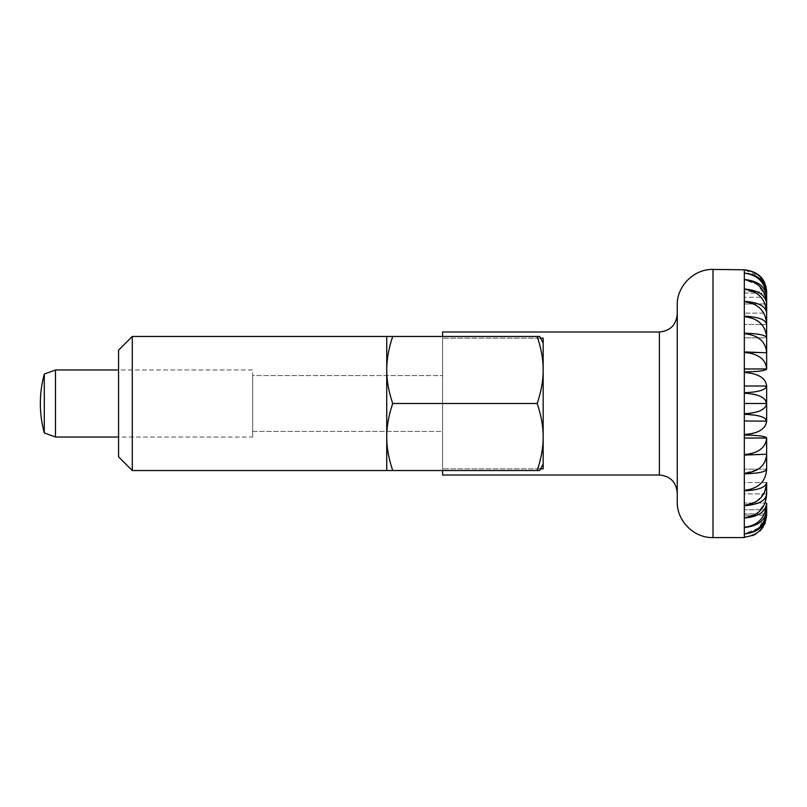 <?xml version="1.0" encoding="UTF-8"?>
<svg xmlns="http://www.w3.org/2000/svg" width="807" height="807" viewBox="0 0 807 807"><rect width="100%" height="100%" fill="white"/><g stroke="black" fill="none" stroke-linecap="round" stroke-linejoin="round"><path stroke-width="0.61" stroke-dasharray="4.04 3.03" d="M44.304 432.956L44.304 374.045M55.471 437.021L55.471 369.979M252.652 403.5L252.652 437.021L252.652 403.5M442.609 403.5L442.609 431.432L442.609 403.5M540.589 468.847L442.609 468.847L442.609 470.542L442.609 331.99M442.609 475.01L442.609 468.847L543.172 468.847L543.172 338.153L543.172 468.847L543.172 338.153L442.609 338.153L540.589 338.153M677.255 305.167L677.255 501.833M744.306 386.018L744.306 372.471L744.306 386.018L766.65 386.018C765.742 378.019 758.287 373.5 744.306 372.471L744.306 392.696C758.287 392.192 765.742 389.963 766.65 386.018L766.65 403.5L744.306 403.5L744.306 413.739C758.287 412.962 765.742 409.553 766.65 403.5L766.64 403.258M759.982 416.2L744.306 414.304L744.306 454.553C758.287 453.302 765.742 447.794 766.65 438.03C765.742 436.284 758.287 435.296 744.306 435.074L744.306 438.03L744.306 435.074M766.65 454.23L744.306 454.23L744.306 455.077L744.306 454.23L766.65 454.23L744.306 455.077L744.306 473.316L744.306 454.23L744.306 473.316L758.247 469.18M744.306 473.8L744.306 490.363C758.287 488.76 765.742 481.698 766.65 469.18C765.742 471.913 758.287 473.447 744.306 473.8L744.306 473.316M766.64 483.1L766.65 482.515C765.742 487.408 758.287 490.172 744.306 490.797L744.306 505.273L744.306 482.515L744.306 505.273L756.825 501.379L764.865 491.513M766.64 494.52L766.65 493.894C765.742 500.834 758.287 504.758 744.306 505.646L744.306 517.68L744.306 493.894L744.306 517.68L756.936 513.534L764.965 503.064M744.306 517.973L744.306 527.274C758.287 525.438 765.742 517.368 766.65 503.064C765.742 511.87 758.287 516.843 744.306 517.973L744.306 517.68M766.64 510.387L766.65 509.772C765.742 520.243 758.287 526.144 744.306 527.485L744.306 509.772L744.306 533.81L759.034 527.909L766.307 513.867M744.306 533.952L744.306 537.149C758.287 535.384 765.742 527.627 766.65 513.867C765.742 525.73 758.287 532.428 744.306 533.952L744.306 533.81M752.709 535.606L744.306 537.583M766.65 291.761L744.306 291.761L744.306 269.8C758.287 271.465 765.742 278.788 766.65 291.761L766.65 293.133L744.306 293.133L744.306 273.048C758.287 274.572 765.742 281.27 766.65 293.133L766.65 297.228C765.742 283.025 758.287 275.005 744.306 273.19L744.306 279.515C758.287 280.856 765.742 286.757 766.65 297.228L744.306 297.228L766.65 297.228L766.64 303.23M765.772 297.228L758.055 284.821L744.306 279.726L744.306 303.936L744.306 289.027C758.287 290.157 765.742 295.12 766.65 303.936L744.306 303.936L766.65 303.936M766.65 313.106C765.742 299.044 758.287 291.125 744.306 289.32L744.306 301.354C758.287 302.242 765.742 306.156 766.65 313.106L744.306 313.106L766.65 313.106L766.65 324.485C765.742 311.038 758.287 303.452 744.306 301.727L744.306 316.203C758.287 316.828 765.742 319.592 766.65 324.485L744.306 324.485L766.65 324.485L766.65 337.82L764.865 329.448M763.17 326.421L755.181 319.3L744.306 316.637L744.306 333.2C758.287 333.553 765.742 335.087 766.65 337.82L744.306 337.82L766.65 337.82L766.65 352.77C765.742 341.492 758.287 335.127 744.306 333.684L744.306 352.77L744.306 333.684L744.306 351.923L766.65 352.77L744.306 352.77L766.65 352.77L766.65 368.97C765.742 359.206 758.287 353.698 744.306 352.447L744.306 371.926C758.287 371.704 765.742 370.716 766.65 368.97L744.306 368.97M764.865 399.455L763.17 397.992M759.982 396.176L755.927 394.754M752.709 394.008L744.306 393.261L744.306 403.5M766.65 403.5L766.64 420.77M764.865 418.339L763.17 417.39M766.65 420.982L744.306 420.982L744.306 414.304L744.306 420.982M766.65 438.03L744.306 438.03M766.65 469.18L744.306 469.18L766.65 469.18M766.65 482.515L744.306 482.515L744.306 490.797L744.306 482.515L766.65 482.515M766.65 493.894L744.306 493.894L744.306 505.646L744.306 493.894L766.65 493.894M766.65 503.064L744.306 503.064L766.65 503.064M766.65 509.772L744.306 509.772L744.306 527.485L744.306 509.772L766.65 509.772M766.65 513.867L744.306 513.867L766.65 513.867L766.65 515.239L744.306 515.239L744.306 537.2L744.306 515.239M764.865 523.914L763.17 527.052M759.982 530.956L755.927 534.002M766.61 291.761L759.962 276.448L744.306 269.851L744.306 293.133L766.65 293.133L766.64 292.427M752.709 433.541L755.927 432.562M759.982 430.676L763.17 428.265M764.865 426.338L766.65 421.153M759.982 467.889L763.17 464.499M764.865 461.775L766.65 454.482M744.306 537.149L744.306 537.2C758.287 535.535 765.742 528.212 766.65 515.239M744.306 269.417L744.306 291.761M677.255 403.5L677.255 492.895L677.255 403.5M118.568 369.979L118.568 437.021L252.652 437.021L252.652 369.979L118.568 369.979L118.568 437.021L252.652 437.021L252.652 369.979L118.568 369.979M252.652 375.568L252.652 431.432L442.609 431.432L442.609 375.568L442.609 431.432L252.652 431.432L252.652 375.568L442.609 375.568L252.652 375.568M543.172 463.924L543.172 369.979C543.212 359.609 541.215 348.432 537.19 336.458L442.609 336.458L539.691 336.458L543.172 343.076L543.172 463.924L539.691 470.542L386.735 470.542L386.735 437.021C386.704 447.391 388.692 458.568 392.727 470.542M442.609 336.458L442.609 470.542M537.19 470.542C541.215 458.568 543.212 447.391 543.172 437.021C543.212 426.651 541.215 415.474 537.19 403.5C541.215 391.526 543.212 380.349 543.172 369.979L543.172 343.076M537.19 403.5L392.727 403.5C388.692 415.474 386.704 426.651 386.735 437.021L386.735 369.979C386.704 380.349 388.692 391.526 392.727 403.5M392.727 336.458C388.692 348.432 386.704 359.609 386.735 369.979L386.735 336.458L537.19 336.458M132.277 336.458L132.277 470.542M118.568 350.167L118.568 456.833M659.38 331.99L659.38 475.01M713.015 269.417L713.015 537.583M744.306 413.739L744.306 414.304M744.306 454.553L744.306 455.077M744.306 392.696L744.306 393.261M744.306 371.926L744.306 372.471M744.306 351.923L744.306 352.447"/><path stroke-width="1.21" d="M44.304 432.956A111.739 111.739 0 0 1 44.304 374.045L44.304 432.956L55.471 437.021L55.471 369.979L118.568 369.979M540.589 468.847L543.172 468.847L543.172 338.153L540.589 338.153M442.609 470.542L442.609 475.01L659.38 475.01L659.38 331.99C670.244 330.931 676.195 324.969 677.255 314.105M713.015 269.417L713.015 537.583C693.909 538.077 676.77 520.939 677.255 501.833L677.255 305.167C676.77 286.061 693.909 268.923 713.015 269.417L744.306 269.8C758.287 271.465 765.742 278.788 766.65 291.761L766.65 293.133C765.742 281.27 758.287 274.572 744.306 273.048L744.306 269.851C758.287 271.616 765.742 279.373 766.65 293.133L766.65 297.228C765.742 286.757 758.287 280.856 744.306 279.515L744.306 273.19C758.287 275.005 765.742 283.025 766.65 297.228L766.65 303.936C765.742 295.13 758.287 290.157 744.306 289.027L744.306 279.726C758.287 281.562 765.742 289.632 766.65 303.936L766.65 313.106C765.742 306.166 758.287 302.242 744.306 301.354L744.306 289.32C758.287 291.125 765.742 299.044 766.65 313.106L766.65 303.936M713.015 537.583L744.306 537.583L744.306 533.952C758.287 532.428 765.742 525.73 766.65 513.867C765.742 527.627 758.287 535.384 744.306 537.149M744.306 533.81L744.306 527.485C758.287 526.144 765.742 520.243 766.65 509.772C765.742 523.975 758.287 531.995 744.306 533.81L744.306 533.952M744.306 527.274L744.306 517.973C758.287 516.843 765.742 511.87 766.65 503.064C765.742 517.368 758.287 525.438 744.306 527.274L744.306 527.485M744.306 517.68L744.306 505.646C758.287 504.758 765.742 500.834 766.65 493.894C765.742 507.956 758.287 515.875 744.306 517.68L744.306 517.973M744.306 505.273L744.306 490.797C758.287 490.172 765.742 487.408 766.65 482.515C765.742 495.962 758.287 503.548 744.306 505.273L744.306 505.646M744.306 490.363L744.306 473.8C758.287 473.447 765.742 471.913 766.65 469.18C765.742 481.698 758.287 488.76 744.306 490.363L744.306 490.797M744.306 473.316L744.306 455.077L766.65 454.23C765.742 465.508 758.287 471.873 744.306 473.316L744.306 473.8M744.306 454.553L744.306 435.074C758.287 435.296 765.742 436.284 766.65 438.03C765.742 447.794 758.287 453.302 744.306 454.553L744.306 455.077M744.306 435.074L744.306 414.304C758.287 414.808 765.742 417.037 766.65 420.982C765.742 428.991 758.287 433.5 744.306 434.529L752.709 433.541M744.306 413.739L744.306 393.261C758.287 394.038 765.742 397.447 766.65 403.5C765.742 409.553 758.287 412.962 744.306 413.739L744.306 414.304M659.38 331.99L442.609 331.99L442.609 336.458M766.64 303.23L765.772 297.228M764.865 329.448L763.17 326.421M766.64 403.258L764.865 399.455M763.17 397.992L759.982 396.176M755.927 394.754L752.709 394.008M766.64 420.77L764.865 418.339M763.17 417.39L759.982 416.2M766.65 513.867L766.65 509.772L766.65 515.239L764.865 523.914M763.17 527.052L759.982 530.956M755.927 534.002L752.709 535.606M766.65 454.482L766.65 438.03L744.306 438.03M766.65 421.153L744.306 420.982M766.65 420.982L766.65 403.5L744.306 403.5M766.65 403.5L766.65 386.018C765.742 389.963 758.287 392.192 744.306 392.696L744.306 372.471C758.287 373.5 765.742 378.019 766.65 386.018L744.306 386.018M766.65 313.106L766.65 324.485C765.742 319.592 758.287 316.828 744.306 316.203L744.306 301.727C758.287 303.452 765.742 311.038 766.65 324.485L766.65 337.82C765.742 335.087 758.287 333.553 744.306 333.2L744.306 316.637C758.287 318.24 765.742 325.302 766.65 337.82L766.65 352.77L744.306 351.923L744.306 333.684C758.287 335.127 765.742 341.492 766.65 352.77L766.65 368.97C765.742 370.716 758.287 371.704 744.306 371.926L744.306 352.447C758.287 353.698 765.742 359.206 766.65 368.97L744.306 368.97M766.64 292.427L766.61 291.761M755.927 432.562L759.982 430.676M763.17 428.265L764.865 426.338M758.247 469.18L759.982 467.889M763.17 464.499L764.865 461.775M764.865 491.513L766.64 483.1M764.965 503.064L766.64 494.52M766.307 513.867L766.64 510.387M766.65 469.18L766.65 454.23L766.65 469.18M766.65 493.894L766.65 482.515L766.65 493.894M766.65 509.772L766.65 503.064L766.65 509.772M766.65 438.03L766.65 454.23M543.172 343.076L539.691 336.458L537.19 336.458C541.215 348.432 543.212 359.609 543.172 369.979C543.212 380.349 541.215 391.526 537.19 403.5C541.215 415.474 543.212 426.651 543.172 437.021C543.212 447.391 541.215 458.568 537.19 470.542L392.727 470.542C388.692 458.568 386.704 447.391 386.735 437.021L386.735 470.542L132.277 470.542L118.568 456.833L118.568 350.167L132.277 336.458L386.735 336.458L386.735 369.979C386.704 359.609 388.692 348.432 392.727 336.458L386.735 336.458M132.277 470.542L132.277 336.458M392.727 403.5C388.692 415.474 386.704 426.651 386.735 437.021L386.735 369.979C386.704 380.349 388.692 391.526 392.727 403.5L537.19 403.5M537.19 470.542L539.691 470.542L543.172 463.924M386.735 470.542L392.727 470.542M537.19 336.458L392.727 336.458M744.306 352.447L744.306 351.923M744.306 372.471L744.306 371.926M744.306 393.261L744.306 392.696M118.568 437.021L55.471 437.021M659.38 475.01C670.244 476.069 676.195 482.031 677.255 492.895M44.304 374.045L55.471 369.979"/></g></svg>
